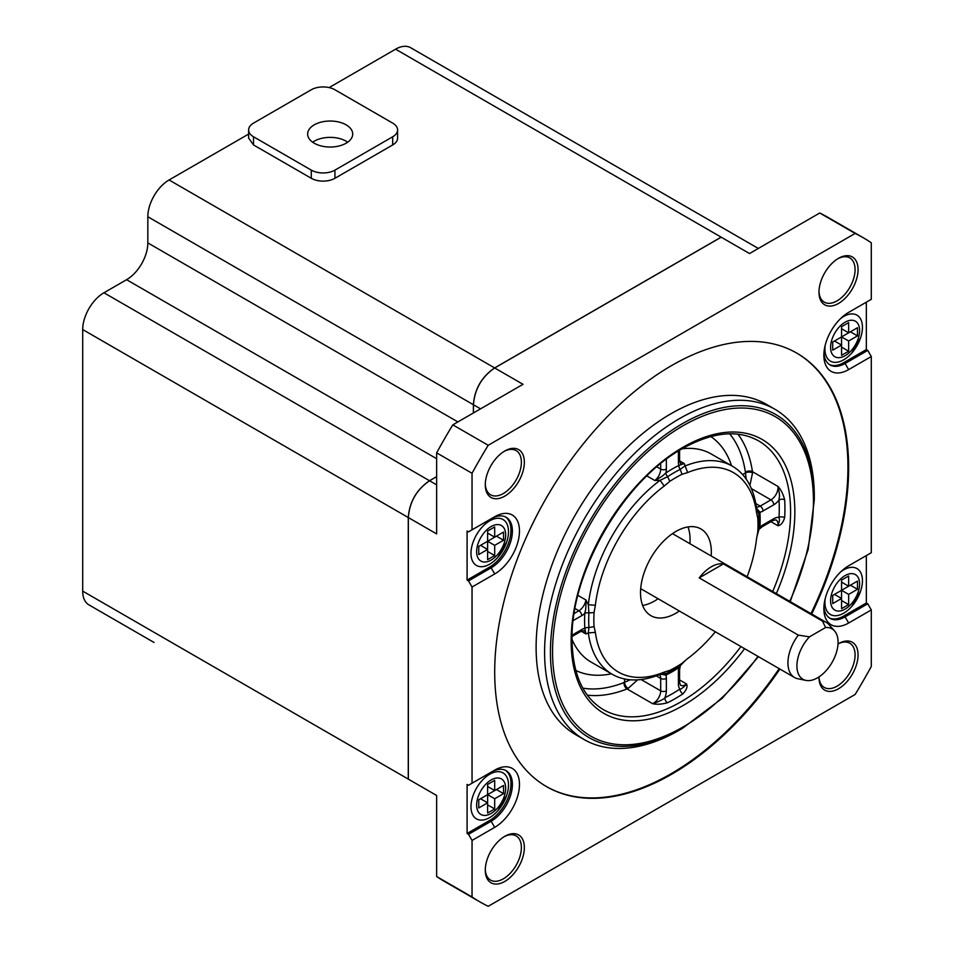 <?xml version="1.0" encoding="UTF-8"?>
<svg xmlns="http://www.w3.org/2000/svg" width="954" height="954" viewBox="0 0 954 954"><rect width="100%" height="100%" fill="white"/><g stroke="black" fill="none" stroke-linecap="round" stroke-linejoin="round"><path stroke-width="1.43" d="M759.038 527.932A4.007 2.135 -176.4 0 1 759.921 527.264A124.139 71.669 120 0 0 759.921 512.215A4.007 2.48 -3.8 0 0 758.788 513.646M758.967 529.279L759.921 527.264A14.012 8.097 120 0 1 763.021 524.903A4.007 2.313 60 0 1 762.186 526.727L758.955 529.446M679.57 460.854L684.245 463.549L687.643 472.54A115.124 66.47 -60 0 1 756.474 512.286L757.762 518.034A116.066 67.007 -60 0 1 757.762 532.105L756.987 536.363L758.955 529.41A120.55 69.594 120 0 0 758.955 514.802L756.439 507.623A120.132 69.356 -60 0 0 732.445 466.244A120.132 69.356 -60 0 0 684.602 466.148L680.274 469.38A4.007 2.48 63.8 0 1 678.89 465.445A124.139 71.669 120 0 0 672.379 468.927A124.139 71.669 120 0 0 665.868 472.957A4.007 2.135 -123.6 0 0 667.621 476.678L660.144 480.279L654.849 480.53L646.884 475.927M737.967 434.189A155.168 89.593 -60 0 1 752.456 471.693L777.939 486.409C780.766 498.405 778.786 496.831 779.001 500.051A14.012 8.097 120 0 1 773.777 504.785L763.021 510.998A14.012 8.097 120 0 1 759.921 512.215L756.832 508.554M678.401 462.153A4.007 2.313 0 0 0 679.57 460.508L680.464 463.465A10.017 5.784 120 0 0 684.245 463.549L678.89 465.445A14.012 8.097 120 0 1 678.401 462.153L678.401 451.015M682.015 474.305L680.274 469.38A120.55 69.594 120 0 0 673.953 472.755A120.55 69.594 120 0 0 667.621 476.678L669.827 481.329A116.066 67.007 -60 0 1 675.921 477.56A116.066 67.007 -60 0 1 682.015 474.305L687.643 472.54M666.357 459.232L666.357 469.094A14.012 8.097 120 0 1 665.868 472.957C663.269 474.746 665.57 474.627 654.849 480.53A10.017 5.784 120 0 0 660.693 469.094L660.693 463.644M577.921 595.379L585.887 599.971L588.32 604.693A120.132 69.356 -60 0 1 660.144 480.279L664.199 486.063L669.827 481.329M572.03 639.418A120.132 69.356 120 0 0 591.075 662.064L612.313 674.323A120.132 69.356 -60 0 0 660.144 674.406L664.199 672.117A115.124 66.47 -60 0 1 595.356 632.371L594.068 626.611A116.066 67.007 -60 0 1 594.068 612.54L595.356 605.301L588.32 604.693L588.94 612.957A4.007 2.135 3.6 0 0 584.838 613.303A124.139 71.669 120 0 0 584.838 628.34A4.007 2.48 176.2 0 1 588.94 627.577L588.32 632.931L585.887 633.921L581.213 631.226M574.189 613.482L578.911 610.763A10.017 5.784 120 0 0 585.887 599.971C586.138 612.206 585.088 610.155 584.838 613.303A14.012 8.097 120 0 1 581.737 615.664A4.007 2.313 -120 0 0 578.911 610.763L575.047 608.521M594.068 612.54L588.94 612.957A120.55 69.594 120 0 0 588.94 627.577L594.068 626.611M581.737 629.557A14.012 8.097 120 0 1 584.838 628.34L585.887 633.921A10.017 5.784 120 0 0 583.92 630.701L580.914 631.393A4.007 2.313 -120 0 0 581.737 629.557L572.102 635.125M612.313 674.323A120.132 69.356 -60 0 1 588.32 632.931L595.356 632.371M666.536 673.441A4.007 2.48 -116.2 0 0 665.868 675.122A124.139 71.669 120 0 0 672.379 671.64A124.139 71.669 120 0 0 678.89 667.597A4.007 2.135 56.4 0 1 679.033 666.512M661.158 674.287L665.868 675.122A14.012 8.097 120 0 1 666.357 678.413L666.357 690.839A14.012 8.097 120 0 1 664.866 697.744A4.007 2.468 -116.4 0 0 667.502 702.752C661.516 704.362 656.531 704.66 652.524 703.635A10.017 5.784 120 0 0 653.621 703.11A10.017 5.784 120 0 0 660.693 690.839A4.007 2.313 0 0 0 666.357 690.839M660.144 674.406L667.621 672.999A120.55 69.594 120 0 0 673.953 669.613A120.55 69.594 120 0 0 680.274 665.689L685.318 660.514L682.015 663.316A116.066 67.007 -60 0 1 675.921 667.096A116.066 67.007 -60 0 1 669.827 670.352L664.199 672.117M680.309 665.677L679.57 669.827A4.007 2.313 180 0 1 678.401 671.461A14.012 8.097 120 0 1 678.89 667.597L680.166 665.773M678.401 671.461L678.401 683.899A4.007 2.313 0 0 0 679.57 682.265L680.464 685.21A10.017 5.784 120 0 0 685.473 684.71A10.017 5.784 120 0 0 686.57 683.982L685.854 684.96C682.575 688.132 680.584 689.492 679.88 689.074A151.173 87.279 -60 0 1 672.379 693.713A151.173 87.279 -60 0 1 664.866 697.744C664.735 698.638 661.11 700.51 653.991 703.348L652.524 703.635L627.04 688.931A155.168 89.593 -60 0 1 587.318 695.132M679.57 679.94L686.57 683.982C687.762 686.641 686.546 689.933 682.921 693.856A4.007 2.147 56.6 0 1 679.88 689.074A14.012 8.097 120 0 1 678.401 683.899M630.332 679.785L624.596 682.265A5.008 2.886 -120 0 0 628.137 688.394L637.63 679.844M755.795 503.569L760.183 506.097L770.951 499.884A10.017 5.784 120 0 0 777.939 486.409C780.849 489.39 783.079 493.862 784.665 499.824A4.007 2.468 -3.6 0 0 779.001 500.051A151.173 87.279 -60 0 1 779.001 517.39A4.007 2.147 -176.6 0 1 784.665 517.617C783.067 522.732 780.825 525.439 777.939 525.726A10.017 5.784 120 0 0 775.948 519.823L772.955 520.514A4.007 2.313 -120 0 0 773.777 518.69L763.021 524.903M773.777 518.69A14.012 8.097 120 0 1 779.001 517.39C778.786 520.085 780.766 517.462 777.939 525.726L770.939 521.683M749.892 485.407L752.539 472.91A5.008 2.886 0 0 0 745.468 472.91L746.183 479.111M758.442 656.674L722.321 698.209L682.372 728.403A186.59 107.73 -60 0 1 550.434 652.226A186.59 107.73 -60 0 1 682.372 423.707A186.59 107.73 -60 0 1 814.311 499.884L808.145 549.564L790.234 601.616M679.463 730.084A190.717 110.104 -60 0 1 584.098 739.529A190.717 110.104 -60 0 1 554.87 586.71A190.717 110.104 -60 0 1 679.463 418.651A190.717 110.104 -60 0 1 774.815 409.206A190.717 110.104 -60 0 1 814.311 496.509A190.717 110.104 -60 0 1 814.299 498.215M774.815 409.206L766.312 404.305A190.717 110.104 120 0 0 670.96 413.75A190.717 110.104 120 0 0 546.38 581.809A190.717 110.104 120 0 0 575.608 734.628L584.098 739.529M779.191 668.659A250.282 144.495 -60 0 1 670.96 773.813A250.282 144.495 -60 0 1 546.177 786.418M796.459 352.92A250.282 144.495 -60 0 1 810.983 613.601M811.687 614.006A250.282 144.495 120 0 0 796.805 353.123A250.282 144.495 120 0 0 671.676 365.525A250.282 144.495 120 0 0 508.172 586.066A250.282 144.495 120 0 0 546.535 786.621A250.282 144.495 120 0 0 671.676 774.219A250.282 144.495 120 0 0 779.907 669.064M871.3 356.534L871.3 552.712L848.643 565.782A35.036 20.225 120 0 0 823.862 608.7A35.036 20.225 120 0 0 848.643 623.01L871.3 609.928L871.3 666.464A383.425 221.376 -60 0 1 855.13 694.464L488.209 906.3A383.425 221.376 -60 0 1 479.957 901.924A383.425 221.376 -60 0 1 472.039 896.963L472.039 840.438L494.697 827.356A35.036 20.225 120 0 0 519.477 784.438A35.036 20.225 120 0 0 494.697 770.14L472.039 783.21L472.039 587.032L494.697 573.962A35.036 20.225 120 0 0 519.477 531.044A35.036 20.225 120 0 0 494.697 516.734L472.039 529.816L472.039 473.279A383.425 221.376 -60 0 1 488.209 445.279L855.13 233.444A383.425 221.376 -60 0 1 863.382 237.82A383.425 221.376 -60 0 1 871.3 242.781L871.3 299.317L848.643 312.387A35.036 20.225 120 0 0 823.862 355.305A35.036 20.225 120 0 0 848.643 369.603L871.3 356.534L867.758 350.404L845.101 363.474L848.643 369.603M838.518 303.444A27.63 15.956 120 0 0 858.063 269.6A27.63 15.956 120 0 0 838.518 258.319L838.518 258.319A27.63 15.956 120 0 0 818.985 292.162A27.63 15.956 120 0 0 838.518 303.444M504.821 496.104A27.63 15.956 120 0 0 524.354 462.261A27.63 15.956 120 0 0 504.821 450.98L504.821 450.98A27.63 15.956 120 0 0 485.288 484.823A27.63 15.956 120 0 0 504.821 496.104M504.821 881.424A27.63 15.956 120 0 0 524.354 847.581A27.63 15.956 120 0 0 504.821 836.3L504.821 836.3A27.63 15.956 120 0 0 485.288 870.143A27.63 15.956 120 0 0 504.821 881.424M818.985 676.899A27.63 15.956 120 0 0 818.985 677.483A27.63 15.956 120 0 0 838.518 688.764A27.63 15.956 120 0 0 858.063 654.921A27.63 15.956 120 0 0 838.518 643.64L838.518 643.64A27.63 15.956 120 0 0 838.017 643.938A25.531 14.739 120 0 1 849.799 643.234A25.531 14.739 120 0 1 855.082 654.921A25.531 14.739 120 0 1 837.04 686.188A25.531 14.739 120 0 1 824.268 687.452A25.531 14.739 120 0 1 819.009 676.887M871.3 609.928L867.758 603.799L845.101 616.88L848.643 623.01M866.339 555.574L866.339 602.976L867.758 603.799M829.396 364.523A30.039 17.339 -60 0 0 843.694 362.663L866.339 349.581L867.758 350.404M866.339 349.581L866.339 302.168M153.928 642.412A30.039 17.339 120 0 0 154.047 642.471L88.925 604.872A30.039 17.339 120 0 1 82.7 591.122L82.7 329.559A30.039 17.339 120 0 1 103.938 292.771L126.596 279.689A30.039 17.339 -60 0 0 147.834 242.912L147.834 216.749A30.039 17.339 120 0 1 169.073 179.972L248.624 134.085M82.7 329.559L436.646 533.906L436.646 452.852L472.039 473.279M472.039 529.816L468.509 531.855L467.09 531.044L467.09 580.092L468.509 580.903L472.039 587.032M472.039 783.21L468.509 785.261L467.09 784.438L467.09 833.486L489.748 820.404A30.039 17.339 -60 0 0 509.162 794.587A30.039 17.339 -60 0 0 505.453 770.307M494.697 827.356L491.155 821.227L468.509 834.297L467.09 833.486M468.509 834.297L472.039 840.438M82.7 591.122L436.646 795.481L436.646 876.535L472.039 896.963M329.13 87.589L395.588 49.191L749.534 253.537L819.736 213.004L855.13 233.444M169.073 179.972L523.019 384.319L452.816 424.852L488.209 445.279M248.624 138.127L253.525 144.948L311.278 178.291A16.731 9.659 0 0 0 334.937 178.291L392.69 144.948A16.731 9.659 0 0 0 397.579 138.115L397.579 129.947A16.731 9.659 180 0 1 392.69 136.78L334.937 170.122A16.731 9.659 180 0 1 311.278 170.122L253.525 136.78A16.731 9.659 180 0 1 248.624 129.947A16.731 9.659 180 0 1 253.525 123.114L311.254 89.759M758.335 248.457L410.614 47.7A30.039 17.339 120 0 0 395.588 49.191M863.382 237.82L827.989 217.381A383.425 221.376 120 0 0 819.736 213.004M818.997 291.28A25.531 14.739 120 0 0 824.268 302.132A25.531 14.739 120 0 0 837.04 300.868A25.531 14.739 120 0 0 855.082 269.6A25.531 14.739 120 0 0 849.799 257.914A25.531 14.739 120 0 0 837.767 258.772M311.278 89.771A16.731 9.659 180 0 1 334.937 89.771L392.69 123.114A16.731 9.659 180 0 1 397.579 129.947M314.26 143.231A22.526 13.01 0 0 0 338.801 146.045A22.526 13.01 0 0 0 352.706 134.037A22.526 13.01 0 0 0 346.111 124.843A22.526 13.01 0 0 0 321.558 122.017A22.526 13.01 0 0 0 307.653 134.037A22.526 13.01 0 0 0 314.26 143.231M312.662 142.206A22.526 13.01 180 0 1 346.111 141.18A22.526 13.01 180 0 1 347.697 142.206M452.816 424.852A383.425 221.376 120 0 0 436.646 452.852M485.3 483.94A25.531 14.739 120 0 0 490.571 494.792A25.531 14.739 120 0 0 503.33 493.528A25.531 14.739 120 0 0 521.385 462.261A25.531 14.739 120 0 0 516.102 450.574A25.531 14.739 120 0 0 504.058 451.433M491.155 518.785L494.697 516.734L491.155 518.785A30.039 17.339 120 0 1 506.169 517.295A30.039 17.339 120 0 1 510.784 541.359A30.039 17.339 120 0 1 491.155 567.833L468.509 580.903M505.453 516.913A30.039 17.339 -60 0 1 509.162 541.192A30.039 17.339 -60 0 1 489.748 567.01L467.09 580.092M489.748 520.824A26.533 15.312 120 0 0 470.978 553.32A26.533 15.312 120 0 0 489.748 564.148A26.533 15.312 120 0 0 497.833 557.363A26.533 15.312 120 0 0 506.669 542.051A26.533 15.312 120 0 0 489.748 520.824M503.545 540.238L503.545 532.07L494.697 537.174L494.697 526.954L487.613 531.044L487.613 541.264L478.765 546.368L478.765 554.548L487.613 549.432L487.613 559.652L494.697 555.562L494.697 545.354L503.545 540.238L496.462 536.148L487.613 541.264L487.613 549.432L480.542 545.354L478.765 546.368M494.697 545.354L487.613 541.264M494.697 555.562L487.613 551.484M494.697 537.174L487.613 533.083L487.613 531.044M489.748 820.404L491.155 821.227A30.039 17.339 120 0 0 510.784 794.754A30.039 17.339 120 0 0 506.169 770.689A30.039 17.339 120 0 0 491.155 772.18L494.697 770.14L491.155 772.18M489.748 774.219A26.533 15.312 120 0 0 470.978 806.714A26.533 15.312 120 0 0 489.748 817.542A26.533 15.312 120 0 0 497.833 810.757A26.533 15.312 120 0 0 506.669 795.445A26.533 15.312 120 0 0 489.748 774.219M494.697 798.748L487.613 794.658L487.613 813.046L494.697 808.968L494.697 798.748L503.545 793.633L503.545 785.464L494.697 790.568L494.697 780.348L487.613 784.438L487.613 794.658L478.765 799.762L478.765 807.943L487.613 802.827L480.542 798.748L478.765 799.762M494.697 790.568L487.613 786.49L487.613 784.438M503.545 793.633L496.462 789.554L487.613 794.658M494.697 808.968L487.613 804.878M436.646 876.535A383.425 221.376 120 0 0 444.564 881.496L479.957 901.924M485.3 869.261A25.531 14.739 120 0 0 490.571 880.113A25.531 14.739 120 0 0 503.33 878.849A25.531 14.739 120 0 0 521.385 847.581A25.531 14.739 120 0 0 516.102 835.895A25.531 14.739 120 0 0 504.058 836.765M823.934 606.541A30.039 17.339 120 0 0 830.087 618.359A30.039 17.339 120 0 0 845.101 616.88L843.694 616.057A30.039 17.339 -60 0 1 829.396 617.93M843.694 616.057L866.339 602.976M825.162 598.826A26.533 15.312 120 0 0 843.694 613.195A26.533 15.312 120 0 0 851.779 606.41A26.533 15.312 120 0 0 860.615 591.098A26.533 15.312 120 0 0 843.694 569.872A26.533 15.312 120 0 0 840.736 571.851M832.711 595.415L832.711 603.596L841.559 598.48L841.559 608.7L848.643 604.609L848.643 594.402L857.491 589.286L857.491 581.117L848.643 586.221L848.643 576.001L841.559 580.092L841.559 590.311L832.711 595.415L834.488 594.402L841.559 598.48L841.559 590.311L848.643 594.402M848.643 586.221L841.559 582.131L841.559 580.092M857.491 589.286L850.408 585.196L841.559 590.311M848.643 604.609L841.559 600.531M823.934 353.147A30.039 17.339 120 0 0 830.087 364.965A30.039 17.339 120 0 0 845.101 363.474L843.694 362.663M825.162 345.431A26.533 15.312 120 0 0 843.694 359.801A26.533 15.312 120 0 0 851.779 353.016A26.533 15.312 120 0 0 860.615 337.704A26.533 15.312 120 0 0 843.694 316.478A26.533 15.312 120 0 0 840.736 318.457M841.559 326.697L841.559 336.917L832.711 342.021L832.711 350.19L841.559 345.086L841.559 355.305L848.643 351.215L848.643 340.995L857.491 335.891L857.491 327.711L848.643 332.827L848.643 322.607L841.559 326.697L841.559 328.736L848.643 332.827M857.491 335.891L850.408 331.801L841.559 336.917L841.559 345.086L834.488 340.995L832.711 342.021M848.643 340.995L841.559 336.917M848.643 351.215L841.559 347.125M715.357 631.798A115.124 66.47 -60 0 1 687.643 658.582L685.318 660.514M595.356 605.301A115.124 66.47 -60 0 1 664.199 486.063M756.474 512.286L756.439 507.623M756.987 536.363L756.474 539.344A115.124 66.47 -60 0 1 747.137 576.741M711.147 555.955A50.061 28.894 120 0 0 700.94 528.969A50.061 28.894 120 0 0 675.921 531.45A50.061 28.894 120 0 0 643.223 575.56A50.061 28.894 120 0 0 650.89 615.676A50.061 28.894 120 0 0 675.921 613.195A50.061 28.894 120 0 0 679.355 611.013M687.965 526.942A50.061 28.894 -60 0 1 689.909 543.697M658.129 598.754A50.061 28.894 -60 0 1 654.682 600.937A50.061 28.894 -60 0 1 642.638 605.444M822.527 621.126A31.78 18.353 -60 0 1 826.307 622.449A31.78 18.353 -60 0 1 829.038 624.691L834.535 630.904A29.097 16.802 -60 0 1 835.668 654.706A29.097 16.802 -60 0 1 817.495 677.829A29.097 16.802 -60 0 1 805.963 680.405A29.097 16.802 -60 0 1 797.007 663.602A29.097 16.802 -60 0 1 809.445 636.855L825.556 627.541L822.527 621.126L723.418 563.909A31.78 18.353 -60 0 0 711.314 566.807A31.78 18.353 -60 0 0 699.21 577.885L723.418 563.909M805.963 680.405L797.818 678.747A31.78 18.353 -60 0 1 794.527 677.507A31.78 18.353 -60 0 1 798.307 635.102L699.21 577.885M798.307 635.102L809.445 636.855M825.556 627.541A29.097 16.802 -60 0 1 834.535 630.904M473.458 412.927L473.458 404.758C474.698 389.089 481.782 376.83 494.697 367.97L721.224 237.188M408.336 779.132L408.336 517.557C409.576 501.887 416.659 489.629 429.574 480.768L436.646 476.69M408.264 779.084L408.264 517.521C409.504 501.852 416.588 489.581 429.503 480.733L436.646 476.606M473.387 412.975L473.387 404.711C474.627 389.041 481.71 376.782 494.625 367.934L721.152 237.152M732.445 466.244L711.207 453.985A120.132 69.356 120 0 0 682.086 448.809M682.921 693.856A155.168 89.593 -60 0 1 675.205 698.614A155.168 89.593 -60 0 1 667.502 702.752M666.357 678.413A4.007 2.313 180 0 1 660.693 678.413L656.304 675.873M641.112 679.534L660.693 690.839L660.693 678.413A10.017 5.784 120 0 0 659.572 674.645M628.137 688.394A10.017 5.784 -60 0 1 627.04 688.931A5.008 3.303 68.4 0 1 624.047 682.527A150.172 86.695 -60 0 1 582.834 688.132M772.704 591.504A155.168 89.593 120 0 0 758.454 440.796C737.788 429.348 712.435 431.959 682.372 448.63L682.372 448.642C623.63 480.697 570.42 572.853 572.03 639.764C572.615 674.132 583.025 697.398 603.286 709.573A155.168 89.593 120 0 0 680.87 701.882A155.168 89.593 120 0 0 740.924 646.562M784.665 499.824A155.168 89.593 -60 0 1 784.665 517.617M756.355 507.015A10.017 5.784 120 0 0 760.183 506.097A4.007 2.313 60 0 1 763.021 510.998M773.777 504.785A4.007 2.313 -120 0 0 770.951 499.884L751.358 488.579M729.667 433.808A150.172 86.695 -60 0 1 745.42 472.302A5.008 3.303 171.6 0 1 752.456 471.693A10.017 5.784 -60 0 1 752.539 472.91M742.617 474.555L745.468 472.91A5.008 2.886 -60 0 0 745.42 472.302M731.551 465.719A135.146 78.025 120 0 0 710.837 436.562M656.829 466.864L660.693 469.094A4.007 2.313 0 0 0 666.357 469.094M581.737 615.664L573.199 620.589M575.799 670.447A135.146 78.025 120 0 0 611.419 673.798M624.047 682.527A5.008 2.886 -60 0 0 624.596 682.265L624.596 678.962M776.365 593.615A158.173 91.322 120 0 0 781.481 458.337A158.173 91.322 120 0 0 682.992 447.259A158.173 91.322 120 0 0 571.148 640.981A158.173 91.322 120 0 0 682.992 705.566A158.173 91.322 120 0 0 744.585 648.672M757.953 656.388A184.468 106.502 -60 0 1 682.992 727.02A184.468 106.502 -60 0 1 552.557 651.713A184.468 106.502 -60 0 1 682.992 425.794A184.468 106.502 -60 0 1 798.736 440.14A184.468 106.502 -60 0 1 789.745 601.342M103.938 292.771L436.646 484.859M436.646 458.707L126.596 279.689M147.834 242.912L457.884 421.918M480.542 408.837L147.834 216.749M392.69 144.948L392.69 136.78M334.937 170.122L334.937 178.291M311.278 178.291L311.278 170.122M253.525 136.78L253.525 144.948M494.697 573.962L491.155 567.833L489.748 567.01M491.155 526.548A20.523 11.853 -60 0 1 505.668 534.932A20.523 11.853 -60 0 1 491.155 560.058A20.523 11.853 -60 0 1 476.642 551.686A20.523 11.853 -60 0 1 491.155 526.548M491.155 779.943A20.523 11.853 -60 0 1 505.668 788.326A20.523 11.853 -60 0 1 491.155 813.464A20.523 11.853 -60 0 1 476.642 805.081A20.523 11.853 -60 0 1 491.155 779.943M845.101 575.596A20.523 11.853 -60 0 1 859.614 583.979A20.523 11.853 -60 0 1 845.101 609.105A20.523 11.853 -60 0 1 830.588 600.734A20.523 11.853 -60 0 1 845.101 575.596M845.101 322.202A20.523 11.853 -60 0 1 859.614 330.573A20.523 11.853 -60 0 1 845.101 355.711A20.523 11.853 -60 0 1 830.588 347.339A20.523 11.853 -60 0 1 845.101 322.202M680.274 665.689L682.015 663.316M669.827 670.352L667.621 672.999M758.955 514.802L757.762 518.034M757.762 532.105L758.955 529.41M679.57 669.827L679.57 682.265M772.955 520.514L762.186 526.727M679.57 450.3L679.57 460.508M580.914 631.393L572.066 636.497M814.311 499.884L814.311 496.509M248.624 138.115L248.624 129.947M497.833 557.363L506.669 542.051M497.833 810.757L506.669 795.445M851.779 606.41L860.615 591.098M851.779 353.016L860.615 337.704M672.475 533.632L826.307 622.449M640.694 588.69L794.527 677.507"/></g></svg>
